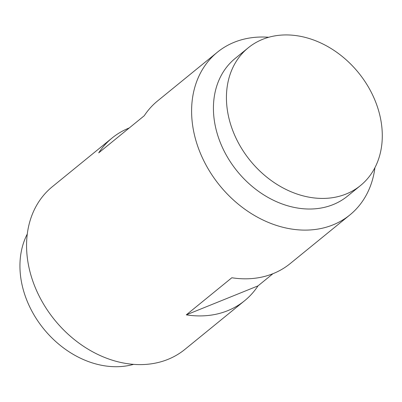 <?xml version="1.0" encoding="UTF-8"?>
<svg xmlns="http://www.w3.org/2000/svg" width="402" height="402" viewBox="0 0 402 402"><rect width="100%" height="100%" fill="white"/><g stroke="black" fill="none" stroke-linecap="round" stroke-linejoin="round"><path stroke-width="0.6" d="M133.544 364.373A88.852 69.732 50.8 0 1 32.105 311.54A88.852 69.732 -129.2 0 1 27.291 233.994M272.953 273.697L257.999 285.882A104.927 82.35 -129.2 0 1 244.637 300.706L184.885 349.403A104.927 82.35 50.8 0 1 40.934 299.455A104.927 82.35 -129.2 0 1 52.31 186.729L112.063 138.032A104.927 82.35 -129.2 0 1 129.278 127.942M268.682 37.265A104.927 82.35 -129.2 0 0 217.346 52.235A104.927 82.35 -129.2 0 0 205.97 164.956A104.927 82.35 50.8 0 0 349.921 214.909A104.927 82.35 50.8 0 0 374.935 167.644M244.637 300.706A104.927 82.35 -129.2 0 1 186.302 314.856L257.999 285.882M349.921 214.909L290.164 263.606A104.927 82.35 -129.2 0 1 231.828 277.757L186.302 314.856M217.346 52.235L157.589 100.932A104.927 82.35 -129.2 0 0 144.233 115.756L98.706 152.855A104.927 82.35 -129.2 0 1 112.063 138.032M225.592 153.85A88.852 69.732 -129.2 0 1 235.225 58.401L248.235 47.803A88.852 69.732 -129.2 0 1 370.126 90.098A88.852 69.732 50.8 0 1 360.493 185.548L347.484 196.151A88.852 69.732 50.8 0 1 225.592 153.85M248.235 47.803A88.852 69.732 -129.2 0 0 238.597 143.253A88.852 69.732 50.8 0 0 360.493 185.548"/></g></svg>
